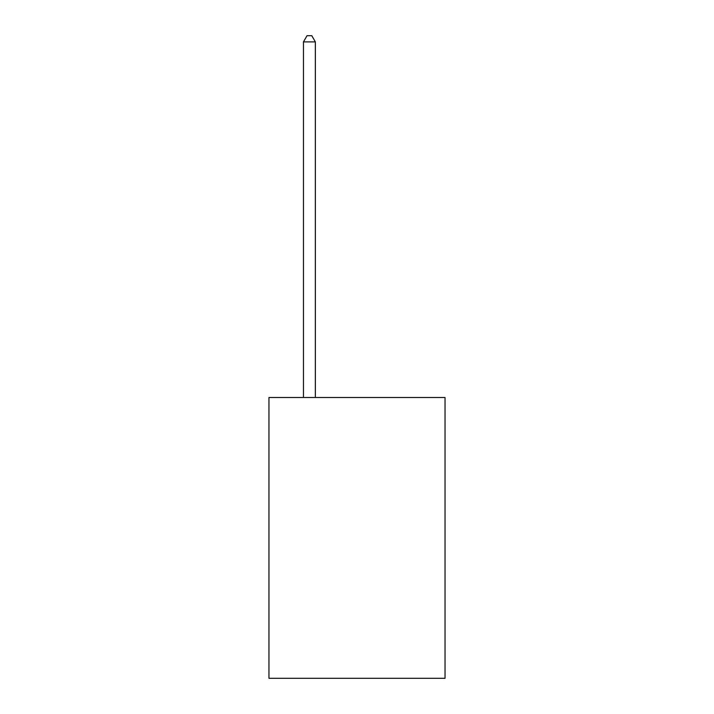 <?xml version="1.0" encoding="UTF-8"?>
<svg xmlns="http://www.w3.org/2000/svg" width="714" height="714" viewBox="0 0 714 714"><rect width="100%" height="100%" fill="white"/><g stroke="black" fill="none" stroke-linecap="round" stroke-linejoin="round"><path stroke-width="1.07" d="M445.045 397.502L445.045 678.3L268.955 678.3L268.955 397.502L445.045 397.502M315.356 397.502L315.356 41.885L303.459 41.885L303.459 397.502M303.459 41.885L307.029 35.7L311.786 35.7L315.356 41.885"/></g></svg>
